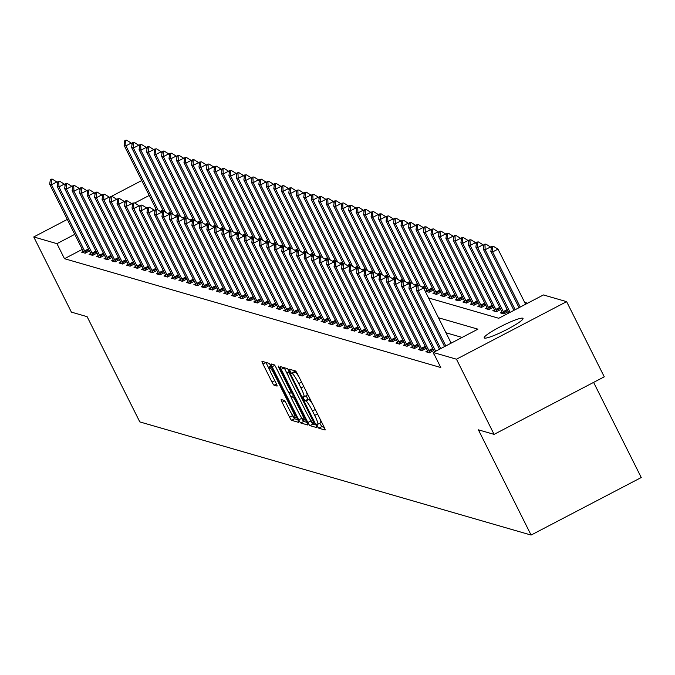 <?xml version="1.0" encoding="UTF-8"?>
<svg xmlns="http://www.w3.org/2000/svg" width="675" height="675" viewBox="0 0 675 675"><rect width="100%" height="100%" fill="white"/><g stroke="black" fill="none" stroke-linecap="round" stroke-linejoin="round"><path stroke-width="1.01" d="M317.368 426.018L318.811 428.203L325.055 430.009A3.324 0.447 -117.6 0 0 325.122 430.009A3.324 0.447 -117.6 0 0 324.169 427.224L297.565 374.102A3.324 0.447 -117.6 0 0 295.498 370.98L289.212 369.174L291.322 373.309L292.132 373.537A10.648 1.426 -117.6 0 1 298.738 383.527L300.957 387.956A10.648 1.426 -117.6 0 1 304.003 396.849A10.648 1.426 -117.6 0 1 303.809 396.858L302.957 396.622L303.623 398.571L305.066 400.756L305.876 400.984A10.648 1.426 -117.6 0 1 312.483 410.974L314.702 415.403A10.648 1.426 -117.6 0 1 317.748 424.297A10.648 1.426 -117.6 0 1 317.554 424.305L316.702 424.069L317.368 426.018M319.798 423.225L321.789 426.642L324.228 427.351M293.262 370.33L295.11 371.984L292.132 373.537M306.053 395.778L308.045 399.195L308.855 399.431L305.876 400.984M522.661 318.178A21.693 2.734 153.4 0 1 523.007 318.414A21.693 2.734 153.4 0 1 506.14 329.915A21.693 2.734 153.4 0 1 484.549 338.091A21.693 2.734 153.4 0 1 484.211 337.846A21.693 2.734 153.4 0 1 501.078 326.354A21.693 2.734 153.4 0 1 522.661 318.178M281.222 399.541A3.324 0.447 -117.6 0 0 281.163 399.541A3.324 0.447 -117.6 0 0 282.116 402.317L289.575 417.226A3.324 0.447 -117.6 0 0 291.642 420.348L298.578 422.348A3.324 0.447 -117.6 0 0 298.645 422.348A3.324 0.447 -117.6 0 0 297.692 419.572L271.088 366.441A3.324 0.447 -117.6 0 0 269.021 363.319L262.086 361.319A3.324 0.447 -117.6 0 0 262.027 361.319A3.324 0.447 -117.6 0 0 262.972 364.095L271.991 382.101A3.324 0.447 -117.6 0 0 274.058 385.223L277.028 386.083A3.324 0.447 -117.6 0 0 277.087 386.075A3.324 0.447 -117.6 0 0 276.134 383.299L271.662 374.372A8.902 1.19 -117.6 0 1 269.114 366.938A8.902 1.19 -117.6 0 1 274.809 375.283L292.326 410.257A8.902 1.19 -117.6 0 1 294.874 417.69A8.902 1.19 -117.6 0 1 289.178 409.345L286.259 403.515A3.324 0.447 -117.6 0 0 284.192 400.393L281.222 399.541M428.541 297.962L498.757 318.271L543.426 294.941L566.62 301.649L604.268 376.819L494.1 434.371L478.389 429.832L531.09 535.064L139.809 421.909L87.109 316.668L71.39 312.12L33.75 236.95L67.297 219.417M494.1 434.371L456.46 359.201L433.257 352.493L477.917 329.164L438.446 317.748M82.299 249.379L64.479 258.694L440.783 367.529L433.257 352.493M64.479 258.694L56.953 243.658L33.75 236.95M307.859 422.508A3.324 0.447 -117.6 0 0 309.926 425.63L316.853 427.638A3.324 0.447 -117.6 0 0 316.921 427.638A3.324 0.447 -117.6 0 0 315.968 424.853L289.364 371.731A3.324 0.447 -117.6 0 0 287.297 368.609L280.361 366.601A3.324 0.447 -117.6 0 0 280.302 366.601A3.324 0.447 -117.6 0 0 281.256 369.385L307.859 422.508L310.837 420.955A3.324 0.447 -117.6 0 0 312.896 424.077L316.027 424.98M307.716 424.997L300.78 422.989A3.324 0.447 -117.6 0 1 298.721 419.867L272.118 366.744A3.324 0.447 -117.6 0 1 271.164 363.96A3.324 0.447 -117.6 0 1 271.223 363.96L274.193 364.821A3.324 0.447 -117.6 0 1 276.261 367.942L287.044 389.483A3.324 0.447 -117.6 0 0 289.111 392.605L291.085 393.179A3.324 0.447 -117.6 0 0 291.144 393.171A3.324 0.447 -117.6 0 0 290.191 390.395L278.961 367.959L278.294 366.019L279.779 368.204L306.83 422.212A3.324 0.447 -117.6 0 1 307.783 424.988A3.324 0.447 -117.6 0 1 307.716 424.997L307.817 424.938M462.08 337.433L445.981 332.775M433.839 353.658L433.375 353.902L434.067 354.105M433.772 350.536L429.486 352.78L425.891 351.743L427.52 350.89M426.288 348.376L422.002 350.612L418.407 349.574L420.036 348.722M418.804 346.207L414.517 348.452L410.923 347.414L412.552 346.562M411.32 344.048L407.033 346.283L403.439 345.246L405.067 344.393M403.836 341.879L399.549 344.123L395.955 343.077L397.583 342.233M396.352 339.711L392.065 341.955L388.471 340.917L390.099 340.065M388.868 337.551L384.581 339.795L380.987 338.749L382.615 337.897A3.392 0.456 -117.6 0 0 382.177 336.96L349.043 270.81L350.84 271.333L383.965 337.483A3.392 0.456 -117.6 0 0 384.455 338.403L385.079 339.533M381.383 335.382L377.097 337.627L373.503 336.589L375.131 335.737M373.899 333.222L369.613 335.458L366.019 334.42L367.647 333.568M366.415 331.054L362.129 333.298L358.535 332.26L360.163 331.408M358.931 328.894L354.645 331.13L351.051 330.092L352.679 329.24M351.447 326.725L347.152 328.97L343.567 327.932L345.195 327.08M343.963 324.565L339.668 326.801L336.082 325.763L337.711 324.911M336.479 322.397L332.184 324.641L328.598 323.603L330.227 322.751M328.995 320.237L324.7 322.473L321.114 321.435L322.743 320.583M321.511 318.068L317.216 320.313L313.63 319.267L315.259 318.423M314.027 315.908L309.732 318.144L306.146 317.107L307.775 316.254A3.392 0.456 -117.6 0 0 307.327 315.318L274.202 249.168L275.999 249.683L309.125 315.841A3.392 0.456 -117.6 0 0 309.614 316.761L310.238 317.883M306.543 313.74L302.248 315.984L298.662 314.938L300.291 314.086M299.059 311.572L294.764 313.816L291.178 312.778L292.807 311.926M291.575 309.412L287.28 311.648L283.694 310.61L285.323 309.757A3.392 0.456 -117.6 0 0 284.875 308.821L251.75 242.671L253.547 243.194L286.673 309.344A3.392 0.456 -117.6 0 0 287.162 310.264L287.786 311.394M284.091 307.243L279.796 309.488L276.21 308.45L277.838 307.598M276.607 305.083L272.312 307.319L268.726 306.281L270.354 305.429M269.123 302.915L264.828 305.159L261.233 304.121L262.87 303.269M261.638 300.755L257.344 302.991L253.749 301.953L255.386 301.101M254.154 298.586L249.86 300.831L246.265 299.793L247.902 298.941M246.67 296.426L242.376 298.662L238.781 297.624L240.418 296.772M239.186 294.258L234.892 296.502L231.297 295.464L232.934 294.612A3.392 0.456 -117.6 0 0 232.487 293.676L199.361 227.526L201.158 228.04L234.284 294.19A3.392 0.456 -117.6 0 0 234.765 295.11L235.389 296.241M231.694 292.098L227.407 294.334L223.813 293.296L225.45 292.444M224.21 289.929L219.923 292.174L216.329 291.127L217.966 290.284M216.726 287.769L212.439 290.005L208.845 288.968L210.482 288.115A3.392 0.456 -117.6 0 0 210.035 287.179L176.909 221.029L178.706 221.543L211.832 287.702A3.392 0.456 -117.6 0 0 212.313 288.622L212.937 289.744M209.242 285.601L204.955 287.845L201.361 286.799L202.998 285.947M201.757 283.433L197.471 285.677L193.877 284.639L195.514 283.787M194.273 281.273L189.987 283.508L186.393 282.471L188.03 281.618A3.392 0.456 -117.6 0 0 187.582 280.682L154.457 214.532L156.254 215.055L189.38 281.205A3.392 0.456 -117.6 0 0 189.861 282.125L190.485 283.247M186.789 279.104L182.503 281.348L178.909 280.311L180.546 279.458M179.305 276.944L175.019 279.18L171.425 278.142L173.053 277.29M171.821 274.776L167.535 277.02L163.941 275.982L165.569 275.13M164.337 272.616L160.051 274.852L156.457 273.814L158.085 272.962M156.853 270.447L152.567 272.692L148.972 271.654L150.601 270.802M149.369 268.287L145.083 270.523L141.488 269.485L143.117 268.633M141.885 266.119L137.599 268.363L134.004 267.325L135.633 266.473A3.392 0.456 -117.6 0 0 135.194 265.537L102.068 199.378L103.866 199.901L136.991 266.051A3.392 0.456 -117.6 0 0 137.472 266.971L138.097 268.102M134.401 263.959L130.115 266.195L126.52 265.157L128.149 264.305M126.917 261.79L122.631 264.035L119.036 262.988L120.665 262.136M119.433 259.622L115.147 261.866L111.552 260.828L113.181 259.976A3.392 0.456 -117.6 0 0 112.742 259.04L79.616 192.89L81.413 193.404L114.539 259.563A3.392 0.456 -117.6 0 0 115.02 260.483L115.644 261.605M111.949 257.462L107.662 259.698L104.068 258.66L105.697 257.808M104.465 255.293L100.178 257.538L96.584 256.5L98.213 255.648M96.981 253.133L92.694 255.369L89.1 254.332L90.728 253.479M89.497 250.965L85.21 253.209L81.616 252.172L83.244 251.319M527.58 303.218L524.661 302.366M508.208 311.648L503.921 313.892L500.327 312.854L501.955 312.002M500.723 309.488L496.437 311.723L492.843 310.686L494.471 309.833M493.239 307.319L488.953 309.563L485.359 308.526L486.987 307.673M485.755 305.159L481.469 307.395L477.875 306.357L479.503 305.505M478.271 302.991L473.985 305.235L470.391 304.197L472.019 303.345M470.787 300.831L466.501 303.067L462.907 302.029L464.535 301.177M463.303 298.662L459.017 300.907L455.423 299.869L457.051 299.017M455.819 296.502L451.533 298.738L447.938 297.7L449.567 296.848L450.242 298.367M448.335 294.334L444.04 296.578L440.454 295.54L442.083 294.688M440.851 292.174L436.556 294.41L432.97 293.372L434.599 292.52M433.367 290.005L429.072 292.25L425.486 291.203L427.115 290.36M425.883 287.845L423.976 288.841M416.973 286.419L416.492 286.673M409.489 284.259L409.008 284.512M402.005 282.091L401.524 282.344M394.521 279.931L394.04 280.176M387.037 277.762L386.556 278.016M379.552 275.594L379.072 275.847M372.068 273.434L371.587 273.687M364.584 271.266L364.103 271.519M357.1 269.106L356.611 269.359M349.616 266.937L349.127 267.19M342.132 264.777L341.643 265.03M334.648 262.609L334.159 262.862M327.164 260.449L326.675 260.702M319.68 258.28L319.191 258.533M312.196 256.12L311.707 256.373M304.712 253.952L304.223 254.205M297.228 251.792L296.738 252.037M289.744 249.623L289.254 249.877M282.26 247.455L281.77 247.708M274.776 245.295L274.286 245.548M267.292 243.127L266.802 243.38M259.808 240.967L259.318 241.22M252.323 238.798L251.834 239.051M244.831 236.638L244.35 236.891M237.347 234.47L236.866 234.723M229.863 232.31L229.382 232.563M222.379 230.141L221.898 230.394M214.895 227.981L214.414 228.226M207.411 225.813L206.93 226.066M199.927 223.644L199.446 223.898M192.443 221.484L191.962 221.738M184.958 219.316L184.477 219.569M177.474 217.156L176.993 217.409M169.99 214.988L169.509 215.241M162.506 212.828L162.025 213.081M531.09 535.064L641.25 477.52L593.612 382.387M566.62 301.649L456.46 359.201M109.392 197.429L110.219 196.999M111.62 196.265L141.733 180.537M149.209 195.463L134.738 203.023M132.57 204.154L132.081 204.407M74.773 234.343L56.953 243.658M320.524 422.744A10.648 1.426 -117.6 0 0 320.726 422.744A10.648 1.426 -117.6 0 0 319.781 418.475M312.863 404.654A10.648 1.426 -117.6 0 0 308.855 399.431M306.779 395.297A10.648 1.426 -117.6 0 0 306.982 395.288A10.648 1.426 -117.6 0 0 306.037 391.027M299.118 377.198A10.648 1.426 -117.6 0 0 295.11 371.984M284.167 367.706A3.324 0.447 -117.6 0 0 284.234 367.824L288.613 376.582M309.285 417.85L310.837 420.955M314.145 423.318L290.166 374.735L288.723 372.549L287.871 372.305A10.648 1.426 -117.6 0 0 287.668 372.313A10.648 1.426 -117.6 0 0 290.714 381.206L306.678 413.083A10.648 1.426 -117.6 0 0 313.293 423.073L314.145 423.318M306.889 422.339L303.758 421.436L300.78 422.989M300.628 416.18L301.691 418.314A3.324 0.447 -117.6 0 0 303.758 421.436M291.111 397.178L288.503 391.973M298.24 411.843A8.902 1.19 -117.6 0 0 303.936 420.188A8.902 1.19 -117.6 0 0 301.387 412.754L295.22 400.427A3.324 0.447 -117.6 0 0 293.152 397.305L291.178 396.74A3.324 0.447 -117.6 0 0 291.119 396.74A3.324 0.447 -117.6 0 0 292.073 399.516L298.24 411.843M265.891 362.416A3.324 0.447 -117.6 0 0 265.95 362.543L269.781 370.178M291.566 413.682L292.553 415.665A3.324 0.447 -117.6 0 0 294.621 418.787L297.751 419.698M525.597 304.248L497.998 249.126L492.64 251.927L490.843 251.404L519.024 307.69M493.358 246.257L491.569 246.459L493.358 246.257L497.998 249.126M520.239 307.049L492.64 251.927L492.463 246.721M490.843 251.404L491.569 246.459M418.027 285.609L418.922 285.145L417.133 285.348L418.027 285.609L418.205 290.815L423.562 288.014L451.162 343.136M444.589 346.57L416.407 290.292L418.205 290.815L445.804 345.938M417.133 285.348L416.407 290.292M423.562 288.014L418.922 285.145M491.273 248.476L490.514 246.966L485.148 249.758L483.359 249.244L513.953 310.34M485.873 244.088L484.076 244.299L485.873 244.088L490.514 246.966M515.168 309.698L485.148 249.758L484.979 244.561M483.359 249.244L484.076 244.299M483.781 246.316L483.03 244.797L477.664 247.598L475.875 247.075L508.874 312.989M478.389 241.928L476.592 242.131L478.389 241.928L483.03 244.797M510.097 312.348L477.664 247.598L477.495 242.392M475.875 247.075L476.592 242.131M476.297 244.148L475.546 242.637L470.18 245.43L468.391 244.915L501.517 311.065A3.392 0.456 62.4 0 1 501.938 311.968L502.63 313.521M470.905 239.76L469.108 239.971L470.905 239.76L475.546 242.637M504.419 313.63L503.795 312.5A3.392 0.456 62.4 0 1 503.305 311.588L470.18 245.43L470.011 240.224M468.391 244.915L469.108 239.971M410.543 283.441L411.438 282.977L409.649 283.188L410.543 283.441L410.721 288.647L416.078 285.846L416.838 287.364M439.518 349.22L408.923 288.132L410.721 288.647L440.733 348.587M409.649 283.188L408.923 288.132M416.078 285.846L411.438 282.977M403.059 281.281L403.954 280.808L402.165 281.019L403.059 281.281L403.237 286.487L408.594 283.686L409.354 285.196M434.438 351.877L401.439 285.964L403.237 286.487L435.662 351.236M402.165 281.019L401.439 285.964M408.594 283.686L403.954 280.808M401.87 283.036L401.11 281.517L395.752 284.318L428.878 350.468A3.392 0.456 -117.6 0 0 429.359 351.388L429.983 352.519M394.681 278.851L396.47 278.648L394.681 278.851L393.955 283.804L427.081 349.954A3.392 0.456 -117.6 0 1 427.503 350.857L428.195 352.409M395.575 279.113L395.752 284.318L393.955 283.804M401.11 281.517L396.47 278.648M468.813 241.979L468.062 240.469L462.696 243.27L460.907 242.747L494.032 308.897A3.392 0.456 62.4 0 1 494.454 309.8L495.146 311.352M463.421 237.6L461.624 237.802L463.421 237.6L468.062 240.469M496.935 311.47L496.311 310.34A3.392 0.456 62.4 0 1 495.821 309.42L462.696 243.27L462.527 238.064M460.907 242.747L461.624 237.802M394.386 280.868L393.626 279.357L388.26 282.158L421.394 348.308A3.392 0.456 -117.6 0 0 421.875 349.228L422.499 350.35M387.188 276.691L388.986 276.48L387.188 276.691L386.471 281.635L419.597 347.785A3.392 0.456 -117.6 0 1 420.019 348.688L420.711 350.241M388.091 276.952L388.26 282.158L386.471 281.635M393.626 279.357L388.986 276.48M461.329 239.819L460.578 238.3L455.212 241.102L453.423 240.587L486.548 306.737A3.392 0.456 62.4 0 1 486.97 307.64L487.662 309.192M455.937 235.432L454.14 235.642L455.937 235.432L460.578 238.3M489.451 309.302L488.827 308.171A3.392 0.456 62.4 0 1 488.337 307.252L455.212 241.102L455.043 235.896M453.423 240.587L454.14 235.642M386.893 278.707L386.142 277.189L380.776 279.99L413.91 346.14A3.392 0.456 -117.6 0 0 414.391 347.06L415.015 348.19M379.704 274.523L381.502 274.32L379.704 274.523L378.987 279.467L412.113 345.625A3.392 0.456 -117.6 0 1 412.535 346.528L413.227 348.081M380.607 274.784L380.776 279.99L378.987 279.467M386.142 277.189L381.502 274.32M453.845 237.651L453.094 236.14L447.727 238.942L445.93 238.418L479.064 304.568A3.392 0.456 62.4 0 1 479.486 305.471L480.178 307.024M448.453 233.272L446.656 233.474L448.453 233.272L453.094 236.14M481.967 307.133L481.343 306.011A3.392 0.456 62.4 0 1 480.853 305.092L447.727 238.942L447.559 233.736M445.93 238.418L446.656 233.474M379.409 276.539L378.658 275.029L373.292 277.83L406.418 343.98A3.392 0.456 -117.6 0 0 406.907 344.9L407.531 346.022M372.22 272.363L374.017 272.152L372.22 272.363L371.503 277.307L404.629 343.457A3.392 0.456 -117.6 0 1 405.051 344.36L405.743 345.912M373.123 272.624L373.292 277.83L371.503 277.307M378.658 275.029L374.017 272.152M446.361 235.491L445.61 233.972L440.243 236.773L438.446 236.258L471.58 302.408A3.392 0.456 62.4 0 1 472.002 303.311L472.694 304.864M440.969 231.103L439.172 231.314L440.969 231.103L445.61 233.972M474.483 304.973L473.858 303.843A3.392 0.456 62.4 0 1 473.369 302.923L440.243 236.773L440.075 231.567M438.446 236.258L439.172 231.314M371.925 274.379L371.174 272.86L365.808 275.662L398.933 341.812A3.392 0.456 -117.6 0 0 399.423 342.731L400.047 343.862M364.736 270.194L366.533 269.992L364.736 270.194L364.019 275.138L397.145 341.297A3.392 0.456 -117.6 0 1 397.567 342.2L398.258 343.752M365.639 270.456L365.808 275.662L364.019 275.138M371.174 272.86L366.533 269.992M438.877 233.322L438.126 231.812L432.759 234.613L430.962 234.09L464.096 300.24A3.392 0.456 62.4 0 1 464.518 301.143L465.21 302.695M433.485 228.935L431.688 229.146L433.485 228.935L438.126 231.812M466.999 302.805L466.374 301.683A3.392 0.456 62.4 0 1 465.885 300.763L432.759 234.613L432.591 229.407M430.962 234.09L431.688 229.146M364.441 272.211L363.69 270.7L358.324 273.493L391.449 339.652A3.392 0.456 -117.6 0 0 391.939 340.571L392.563 341.693M357.252 268.034L359.049 267.823L357.252 268.034L356.535 272.978L389.661 339.128A3.392 0.456 -117.6 0 1 390.082 340.031L390.774 341.584M358.155 268.296L358.324 273.493L356.535 272.978M363.69 270.7L359.049 267.823M431.392 231.162L430.642 229.643L425.275 232.445L423.478 231.93L456.604 298.08A3.392 0.456 62.4 0 1 457.034 298.983L457.726 300.535M426.001 226.775L424.204 226.977L426.001 226.775L430.642 229.643M459.515 300.645L458.89 299.514A3.392 0.456 62.4 0 1 458.401 298.595L425.275 232.445L425.107 227.239M423.478 231.93L424.204 226.977M350.671 266.127L351.565 265.663L349.768 265.866L350.671 266.127L350.84 271.333L356.206 268.532L356.957 270.042M383.29 339.415L382.598 337.863M349.768 265.866L349.043 270.81M356.206 268.532L351.565 265.663M423.908 228.994L423.149 227.483L417.791 230.285L415.994 229.762L449.12 295.912A3.392 0.456 62.4 0 1 449.55 296.814M418.517 224.606L416.72 224.817L418.517 224.606L423.149 227.483M452.031 298.477L451.406 297.354A3.392 0.456 62.4 0 1 450.917 296.435L417.791 230.285L417.623 225.079M415.994 229.762L416.72 224.817M349.473 267.882L348.722 266.372L343.356 269.165L376.481 335.315A3.392 0.456 -117.6 0 0 376.971 336.234L377.595 337.365M342.284 263.706L344.081 263.495L342.284 263.706L341.558 268.65L374.692 334.8A3.392 0.456 -117.6 0 1 375.114 335.703L375.806 337.255M343.187 263.959L343.356 269.165L341.558 268.65M348.722 266.372L344.081 263.495M416.424 226.834L415.665 225.315L410.307 228.116L408.51 227.602L441.636 293.752A3.392 0.456 62.4 0 1 442.066 294.654L442.758 296.207M411.033 222.446L409.236 222.649L411.033 222.446L415.665 225.315M444.547 296.317L443.922 295.186A3.392 0.456 62.4 0 1 443.433 294.266L410.307 228.116L410.138 222.91M408.51 227.602L409.236 222.649M341.989 265.714L341.238 264.203L335.872 267.005L368.997 333.155A3.392 0.456 -117.6 0 0 369.487 334.074L370.111 335.197M334.8 261.537L336.597 261.335L334.8 261.537L334.074 266.482L367.208 332.632A3.392 0.456 -117.6 0 1 367.63 333.534L368.322 335.087M335.703 261.799L335.872 267.005L334.074 266.482M341.238 264.203L336.597 261.335M408.94 224.665L408.181 223.155L402.823 225.956L401.026 225.433L434.152 291.583A3.392 0.456 62.4 0 1 434.582 292.486L435.274 294.038M403.549 220.278L401.752 220.489L403.549 220.278L408.181 223.155M437.062 294.148L436.438 293.026A3.392 0.456 62.4 0 1 435.949 292.106L402.823 225.956L402.654 220.75M401.026 225.433L401.752 220.489M334.505 263.554L333.754 262.035L328.387 264.836L361.513 330.986A3.392 0.456 -117.6 0 0 362.002 331.906L362.627 333.037M327.316 259.377L329.113 259.166L327.316 259.377L326.59 264.322L359.716 330.472A3.392 0.456 -117.6 0 1 360.146 331.374L360.838 332.927M328.219 259.63L328.387 264.836L326.59 264.322M333.754 262.035L329.113 259.166M401.456 222.505L400.697 220.987L395.339 223.788L393.542 223.265L426.668 289.423A3.392 0.456 62.4 0 1 427.098 290.326L427.79 291.878M396.065 218.118L394.267 218.32L396.065 218.118L400.697 220.987M429.578 291.988L428.954 290.858A3.392 0.456 62.4 0 1 428.465 289.938L395.339 223.788L395.17 218.582M393.542 223.265L394.267 218.32M327.021 261.385L326.261 259.875L320.903 262.676L354.029 328.826A3.392 0.456 -117.6 0 0 354.518 329.746L355.143 330.868M319.832 257.209L321.629 256.998L319.832 257.209L319.106 262.153L352.232 328.303A3.392 0.456 -117.6 0 1 352.662 329.206L353.354 330.758M320.735 257.47L320.903 262.676L319.106 262.153M326.261 259.875L321.629 256.998M393.972 220.337L393.213 218.827L387.855 221.619L386.058 221.105L418.002 284.892M388.581 215.949L386.783 216.16L388.581 215.949L393.213 218.827M420.002 285.812L387.855 221.619L387.686 216.422M386.058 221.105L386.783 216.16M319.537 259.225L318.777 257.707L313.419 260.508L346.545 326.658A3.392 0.456 -117.6 0 0 347.034 327.577L347.659 328.708M312.348 255.04L314.145 254.838L312.348 255.04L311.622 259.993L344.748 326.143A3.392 0.456 -117.6 0 1 345.178 327.046L345.87 328.598M313.251 255.302L313.419 260.508L311.622 259.993M318.777 257.707L314.145 254.838M386.488 218.177L385.729 216.658L380.371 219.459L378.574 218.936L410.518 282.724M381.097 213.789L379.299 213.992L381.097 213.789L385.729 216.658M412.518 283.643L380.371 219.459L380.202 214.253M378.574 218.936L379.299 213.992M312.052 257.057L311.293 255.547L305.935 258.348L339.061 324.498A3.392 0.456 -117.6 0 0 339.55 325.418L340.175 326.54M304.864 252.88L306.661 252.669L304.864 252.88L304.138 257.825L337.264 323.975A3.392 0.456 -117.6 0 1 337.694 324.877L338.386 326.43M305.767 253.142L305.935 258.348L304.138 257.825M311.293 255.547L306.661 252.669M379.004 216.008L378.245 214.498L372.887 217.291L371.09 216.776L403.034 280.564M373.604 211.621L371.815 211.832L373.604 211.621L378.245 214.498M405.034 281.483L372.887 217.291L372.718 212.085M371.09 216.776L371.815 211.832M304.568 254.897L303.809 253.378L298.451 256.179L331.577 322.329A3.392 0.456 -117.6 0 0 332.066 323.249L332.691 324.38M297.38 250.712L299.177 250.509L297.38 250.712L296.654 255.665L329.78 321.815A3.392 0.456 -117.6 0 1 330.21 322.718L330.902 324.27M298.282 250.973L298.451 256.179L296.654 255.665M303.809 253.378L299.177 250.509M371.52 213.84L370.761 212.33L365.403 215.131L363.606 214.608L395.55 278.395M366.12 209.461L364.331 209.663L366.12 209.461L370.761 212.33M397.55 279.315L365.403 215.131L365.234 209.925M363.606 214.608L364.331 209.663M297.084 252.728L296.325 251.218L290.967 254.019L324.093 320.169A3.392 0.456 -117.6 0 0 324.582 321.089L325.207 322.211M289.896 248.552L291.693 248.341L289.896 248.552L289.17 253.496L322.296 319.646A3.392 0.456 -117.6 0 1 322.726 320.549L323.418 322.102M290.798 248.813L290.967 254.019L289.17 253.496M296.325 251.218L291.693 248.341M364.036 211.68L363.277 210.161L357.919 212.963L356.122 212.448L388.066 276.235M358.636 207.293L356.847 207.503L358.636 207.293L363.277 210.161M390.066 277.147L357.919 212.963L357.75 207.757M356.122 212.448L356.847 207.503M289.6 250.568L288.841 249.05L283.483 251.851L316.609 318.001A3.392 0.456 -117.6 0 0 317.098 318.921L317.723 320.051M282.412 246.383L284.209 246.181L282.412 246.383L281.686 251.328L314.812 317.486A3.392 0.456 -117.6 0 1 315.242 318.389L315.934 319.942M283.314 246.645L283.483 251.851L281.686 251.328M288.841 249.05L284.209 246.181M356.552 209.512L355.793 208.001L350.435 210.803L348.637 210.279L380.582 274.067M351.152 205.132L349.363 205.335L351.152 205.132L355.793 208.001M382.573 274.987L350.435 210.803L350.266 205.597M348.637 210.279L349.363 205.335M275.83 244.485L276.716 244.012L274.927 244.223L275.83 244.485L275.999 249.683L281.357 246.89L282.116 248.4M308.45 317.773L307.758 316.221M274.927 244.223L274.202 249.168M281.357 246.89L276.716 244.012M349.068 207.352L348.308 205.833L342.951 208.634L341.153 208.119L373.098 271.907M343.668 202.964L341.879 203.167L343.668 202.964L348.308 205.833M375.089 272.818L342.951 208.634L342.782 203.428M341.153 208.119L341.879 203.167M274.632 246.24L273.873 244.721L268.515 247.523L301.641 313.673A3.392 0.456 -117.6 0 0 302.13 314.592L302.754 315.723M267.443 242.055L269.232 241.852L267.443 242.055L266.718 246.999L299.843 313.149A3.392 0.456 -117.6 0 1 300.274 314.061L300.966 315.613M268.346 242.317L268.515 247.523L266.718 246.999M273.873 244.721L269.232 241.852M341.584 205.183L340.824 203.673L335.467 206.474L333.669 205.951L365.614 269.738M336.184 200.796L334.395 201.007L336.184 200.796L340.824 203.673M367.605 270.658L335.467 206.474L335.298 201.268M333.669 205.951L334.395 201.007M267.148 244.072L266.389 242.561L261.031 245.354L294.157 311.512A3.392 0.456 -117.6 0 0 294.646 312.424L295.27 313.554M259.959 239.895L261.748 239.684L259.959 239.895L259.234 244.839L292.359 310.989A3.392 0.456 -117.6 0 1 292.79 311.892L293.482 313.445M260.862 240.148L261.031 245.354L259.234 244.839M266.389 242.561L261.748 239.684M334.1 203.023L333.34 201.504L327.983 204.306L326.185 203.791L358.13 267.578M328.7 198.636L326.911 198.838L328.7 198.636L333.34 201.504M360.121 268.49L327.983 204.306L327.814 199.1M326.185 203.791L326.911 198.838M253.378 237.988L254.264 237.524L252.475 237.727L253.378 237.988L253.547 243.194L258.905 240.393L259.664 241.903M285.998 311.276L285.306 309.724M252.475 237.727L251.75 242.671M258.905 240.393L254.264 237.524M326.616 200.855L325.856 199.344L320.498 202.146L318.701 201.623L350.646 265.41M321.216 196.467L319.427 196.678L321.216 196.467L325.856 199.344M352.637 266.33L320.498 202.146L320.321 196.94M318.701 201.623L319.427 196.678M252.18 239.743L251.421 238.224L246.063 241.026L279.188 307.176A3.392 0.456 -117.6 0 0 279.678 308.095L280.302 309.226M244.991 235.567L246.78 235.356L244.991 235.567L244.266 240.511L277.391 306.661A3.392 0.456 -117.6 0 1 277.822 307.564L278.513 309.116M245.894 235.82L246.063 241.026L244.266 240.511M251.421 238.224L246.78 235.356M319.132 198.695L318.372 197.176L313.014 199.977L311.217 199.454L343.162 263.25M313.732 194.307L311.943 194.51L313.732 194.307L318.372 197.176M345.153 264.161L313.014 199.977L312.837 194.771M311.217 199.454L311.943 194.51M244.696 237.575L243.937 236.064L238.579 238.866L271.704 305.016A3.392 0.456 -117.6 0 0 272.194 305.935L272.818 307.058M237.507 233.398L239.296 233.196L237.507 233.398L236.782 238.343L269.907 304.493A3.392 0.456 -117.6 0 1 270.337 305.395L271.029 306.948M238.41 233.66L238.579 238.866L236.782 238.343M243.937 236.064L239.296 233.196M311.648 196.526L310.888 195.016L305.53 197.817L303.733 197.294L335.677 261.082M306.248 192.139L304.459 192.35L306.248 192.139L310.888 195.016M337.669 262.001L305.53 197.817L305.353 192.611M303.733 197.294L304.459 192.35M237.212 235.415L236.453 233.896L231.095 236.697L264.22 302.847A3.392 0.456 -117.6 0 0 264.71 303.767L265.334 304.898M230.023 231.238L231.812 231.027L230.023 231.238L229.297 236.183L262.423 302.332A3.392 0.456 -117.6 0 1 262.853 303.235L263.545 304.788M230.926 231.491L231.095 236.697L229.297 236.183M236.453 233.896L231.812 231.027M304.163 194.366L303.404 192.847L298.046 195.649L296.249 195.126L328.193 258.913M298.763 189.979L296.975 190.181L298.763 189.979L303.404 192.847M330.185 259.833L298.046 195.649L297.869 190.443M296.249 195.126L296.975 190.181M229.728 233.246L228.968 231.736L223.611 234.537L256.736 300.687A3.392 0.456 -117.6 0 0 257.226 301.607L257.842 302.729M222.539 229.07L224.328 228.859L222.539 229.07L221.813 234.014L254.939 300.164A3.392 0.456 -117.6 0 1 255.369 301.067L256.061 302.619M223.433 229.331L223.611 234.537L221.813 234.014M228.968 231.736L224.328 228.859M296.679 192.198L295.92 190.688L290.562 193.48L288.765 192.966L320.709 256.753M291.279 187.81L289.491 188.021L291.279 187.81L295.92 190.688M322.701 257.673L290.562 193.48L290.385 188.274M288.765 192.966L289.491 188.021M222.244 231.086L221.484 229.567L216.127 232.369L249.252 298.519A3.392 0.456 -117.6 0 0 249.733 299.438L250.358 300.569M215.055 226.901L216.844 226.699L215.055 226.901L214.329 231.854L247.455 298.004A3.392 0.456 -117.6 0 1 247.885 298.907L248.577 300.459M215.949 227.163L216.127 232.369L214.329 231.854M221.484 229.567L216.844 226.699M289.195 190.029L288.436 188.519L283.078 191.32L281.281 190.797L313.225 254.585M283.795 185.65L282.007 185.853L283.795 185.65L288.436 188.519M315.217 255.504L283.078 191.32L282.901 186.114M281.281 190.797L282.007 185.853M214.76 228.918L214 227.407L208.643 230.209L241.768 296.359A3.392 0.456 -117.6 0 0 242.249 297.278L242.873 298.401M207.571 224.741L209.36 224.53L207.571 224.741L206.845 229.686L239.971 295.836A3.392 0.456 -117.6 0 1 240.401 296.738L241.093 298.291M208.465 225.003L208.643 230.209L206.845 229.686M214 227.407L209.36 224.53M281.711 187.869L280.952 186.359L275.594 189.152L273.797 188.637L305.741 252.425M276.311 183.482L274.523 183.693L276.311 183.482L280.952 186.359M307.733 253.336L275.594 189.152L275.417 183.946M273.797 188.637L274.523 183.693M200.981 222.834L201.876 222.37L200.087 222.573L200.981 222.834L201.158 228.04L206.516 225.239L207.276 226.758M233.609 296.131L232.917 294.578M200.087 222.573L199.361 227.526M206.516 225.239L201.876 222.37M274.227 185.701L273.468 184.191L268.11 186.992L266.313 186.469L298.257 250.256M268.827 181.322L267.038 181.524L268.827 181.322L273.468 184.191M300.248 251.176L268.11 186.992L267.933 181.786M266.313 186.469L267.038 181.524M199.792 224.589L199.032 223.079L193.674 225.88L226.8 292.03A3.392 0.456 -117.6 0 0 227.281 292.95L227.905 294.072M192.603 220.413L194.392 220.202L192.603 220.413L191.877 225.357L225.003 291.507A3.392 0.456 -117.6 0 1 225.433 292.41L226.125 293.962M193.497 220.674L193.674 225.88L191.877 225.357M199.032 223.079L194.392 220.202M266.743 183.541L265.984 182.022L260.626 184.823L258.829 184.309L290.773 248.096M261.343 179.153L259.554 179.364L261.343 179.153L265.984 182.022M292.764 249.007L260.626 184.823L260.449 179.618M258.829 184.309L259.554 179.364M192.307 222.429L191.548 220.911L186.19 223.712L219.316 289.862A3.392 0.456 -117.6 0 0 219.797 290.782L220.421 291.912M185.119 218.244L186.907 218.042L185.119 218.244L184.393 223.189L217.519 289.347A3.392 0.456 -117.6 0 1 217.949 290.25L218.641 291.802M186.013 218.506L186.19 223.712L184.393 223.189M191.548 220.911L186.907 218.042M259.259 181.373L258.5 179.862L253.142 182.663L251.345 182.14L283.289 245.928M253.859 176.985L252.07 177.196L253.859 176.985L258.5 179.862M285.28 246.847L253.142 182.663L252.965 177.457M251.345 182.14L252.07 177.196M178.529 216.346L179.423 215.873L177.635 216.084L178.529 216.346L178.706 221.543L184.064 218.751L184.823 220.261M211.157 289.634L210.465 288.082M177.635 216.084L176.909 221.029M184.064 218.751L179.423 215.873M251.775 179.213L251.016 177.694L245.658 180.495L243.861 179.98L275.805 243.768M246.375 174.825L244.586 175.028L246.375 174.825L251.016 177.694M277.796 244.679L245.658 180.495L245.481 175.289M243.861 179.98L244.586 175.028M177.339 218.101L176.58 216.582L171.222 219.383L204.348 285.533A3.392 0.456 -117.6 0 0 204.829 286.453L205.453 287.584M170.151 213.916L171.939 213.713L170.151 213.916L169.425 218.86L202.551 285.01A3.392 0.456 -117.6 0 1 202.981 285.913L203.673 287.466M171.045 214.178L171.222 219.383L169.425 218.86M176.58 216.582L171.939 213.713M244.291 177.044L243.532 175.534L238.174 178.335L236.377 177.812L268.321 241.599M238.891 172.657L237.102 172.868L238.891 172.657L243.532 175.534M270.312 242.519L238.174 178.335L237.997 173.129M236.377 177.812L237.102 172.868M169.855 215.932L169.096 214.422L163.738 217.215L196.864 283.365A3.392 0.456 -117.6 0 0 197.345 284.285L197.969 285.415M162.667 211.756L164.455 211.545L162.667 211.756L161.941 216.7L195.067 282.85A3.392 0.456 -117.6 0 1 195.497 283.753L196.189 285.306M163.561 212.009L163.738 217.215L161.941 216.7M169.096 214.422L164.455 211.545M236.807 174.884L236.047 173.365L230.69 176.167L228.892 175.652L260.837 239.439M231.407 170.497L229.618 170.699L231.407 170.497L236.047 173.365M262.828 240.351L230.69 176.167L230.512 170.961M228.892 175.652L229.618 170.699M156.077 209.849L156.971 209.385L155.182 209.588L156.077 209.849L156.254 215.055L161.612 212.254L162.371 213.764M188.705 283.137L188.013 281.585M155.182 209.588L154.457 214.532M161.612 212.254L156.971 209.385M229.323 172.716L228.563 171.205L223.206 174.007L221.408 173.483L253.353 237.271M223.923 168.328L222.134 168.539L223.923 168.328L228.563 171.205M255.344 238.191L223.206 174.007L223.028 168.801M221.408 173.483L222.134 168.539M154.887 211.604L154.128 210.085L148.77 212.887L181.896 279.037A3.392 0.456 -117.6 0 0 182.377 279.956L183.001 281.087M147.698 207.428L149.487 207.217L147.698 207.428L146.973 212.372L180.098 278.522A3.392 0.456 -117.6 0 1 180.529 279.425L181.221 280.977M148.593 207.681L148.77 212.887L146.973 212.372M154.128 210.085L149.487 207.217M221.839 170.556L221.079 169.037L215.722 171.838L213.924 171.315L245.869 235.102M216.439 166.168L214.65 166.371L216.439 166.168L221.079 169.037M247.86 236.022L215.722 171.838L215.544 166.632M213.924 171.315L214.65 166.371M147.403 209.436L146.644 207.925L141.286 210.727L174.412 276.877A3.392 0.456 -117.6 0 0 174.893 277.796L175.517 278.918M140.214 205.259L142.003 205.057L140.214 205.259L139.489 210.203L172.614 276.353A3.392 0.456 -117.6 0 1 173.045 277.256L173.737 278.809M141.109 205.521L141.286 210.727L139.489 210.203M146.644 207.925L142.003 205.057M214.355 168.387L213.595 166.877L208.238 169.67L206.44 169.155L238.385 232.942M208.955 164L207.166 164.211L208.955 164L213.595 166.877M240.376 233.862L208.238 169.67L208.06 164.472M206.44 169.155L207.166 164.211M139.919 207.276L139.16 205.757L133.802 208.558L166.928 274.708A3.392 0.456 -117.6 0 0 167.408 275.628L168.033 276.758M132.73 203.091L134.519 202.888L132.73 203.091L132.005 208.043L165.13 274.193A3.392 0.456 -117.6 0 1 165.561 275.096L166.252 276.649M133.625 203.352L133.802 208.558L132.005 208.043M139.16 205.757L134.519 202.888M206.871 166.227L206.111 164.708L200.753 167.51L198.956 166.987L230.901 230.774M201.471 161.84L199.682 162.042L201.471 161.84L206.111 164.708M232.892 231.694L200.753 167.51L200.576 162.304M198.956 166.987L199.682 162.042M132.435 205.107L131.676 203.597L126.318 206.398L159.443 272.548A3.392 0.456 -117.6 0 0 159.924 273.468L160.549 274.59M125.246 200.931L127.035 200.72L125.246 200.931L124.521 205.875L157.646 272.025A3.392 0.456 -117.6 0 1 158.077 272.928L158.768 274.48M126.141 201.192L126.318 206.398L124.521 205.875M131.676 203.597L127.035 200.72M199.387 164.059L198.627 162.548L193.269 165.341L191.472 164.827L223.417 228.614M193.987 159.671L192.198 159.882L193.987 159.671L198.627 162.548M225.408 229.534L193.269 165.341L193.092 160.135M191.472 164.827L192.198 159.882M124.951 202.947L124.192 201.428L118.834 204.23L151.959 270.38A3.392 0.456 -117.6 0 0 152.44 271.299L153.065 272.43M117.762 198.762L119.551 198.56L117.762 198.762L117.037 203.715L150.162 269.865A3.392 0.456 -117.6 0 1 150.593 270.768L151.284 272.32M118.657 199.024L118.834 204.23L117.037 203.715M124.192 201.428L119.551 198.56M191.903 161.89L191.143 160.38L185.785 163.181L183.988 162.658L215.932 226.446M186.502 157.511L184.714 157.714L186.502 157.511L191.143 160.38M217.924 227.365L185.785 163.181L185.608 157.975M183.988 162.658L184.714 157.714M117.467 200.779L116.707 199.268L111.35 202.07L144.475 268.22A3.392 0.456 -117.6 0 0 144.956 269.139L145.581 270.262M110.278 196.602L112.067 196.391L110.278 196.602L109.553 201.547L142.678 267.697A3.392 0.456 -117.6 0 1 143.108 268.599L143.8 270.152M111.172 196.864L111.35 202.07L109.553 201.547M116.707 199.268L112.067 196.391M184.418 159.73L183.659 158.212L178.301 161.013L176.504 160.498L208.448 224.286M179.018 155.343L177.23 155.554L179.018 155.343L183.659 158.212M210.44 225.197L178.301 161.013L178.124 155.807M176.504 160.498L177.23 155.554M103.688 194.695L104.583 194.231L102.794 194.434L103.688 194.695L103.866 199.901L109.223 197.1L109.983 198.619M136.316 267.992L135.624 266.439M102.794 194.434L102.068 199.378M109.223 197.1L104.583 194.231M176.934 157.562L176.175 156.052L170.817 158.853L169.02 158.33L200.964 222.117M171.534 153.183L169.746 153.385L171.534 153.183L176.175 156.052M202.956 223.037L170.817 158.853L170.64 153.647M169.02 158.33L169.746 153.385M102.499 196.45L101.739 194.94L96.382 197.741L129.507 263.891A3.392 0.456 -117.6 0 0 129.988 264.811L130.613 265.933M95.31 192.274L97.099 192.063L95.31 192.274L94.584 197.218L127.71 263.368A3.392 0.456 -117.6 0 1 128.14 264.271L128.832 265.823M96.204 192.535L96.382 197.741L94.584 197.218M101.739 194.94L97.099 192.063M169.45 155.402L168.691 153.883L163.333 156.684L161.536 156.17L193.48 219.957M164.05 151.014L162.262 151.225L164.05 151.014L168.691 153.883M195.472 220.868L163.333 156.684L163.156 151.478M161.536 156.17L162.262 151.225M95.015 194.29L94.255 192.772L88.897 195.573L122.023 261.723A3.392 0.456 -117.6 0 0 122.504 262.642L123.128 263.773M87.826 190.105L89.615 189.903L87.826 190.105L87.1 195.05L120.226 261.208A3.392 0.456 -117.6 0 1 120.656 262.111L121.348 263.663M88.72 190.367L88.897 195.573L87.1 195.05M94.255 192.772L89.615 189.903M161.966 153.233L161.207 151.723L155.849 154.524L154.052 154.001L185.996 217.789M156.566 148.846L154.778 149.057L156.566 148.846L161.207 151.723M187.988 218.708L155.849 154.524L155.672 149.318M154.052 154.001L154.778 149.057M81.236 188.198L82.131 187.734L80.342 187.945L81.236 188.198L81.413 193.404L86.771 190.612L87.531 192.122M113.864 261.495L113.172 259.942M80.342 187.945L79.616 192.89M86.771 190.612L82.131 187.734M154.482 151.073L153.723 149.555L148.365 152.356L146.568 151.841L178.504 215.629M149.082 146.686L147.293 146.888L149.082 146.686L153.723 149.555M180.503 216.54L148.365 152.356L148.188 147.15M146.568 151.841L147.293 146.888M80.047 189.953L79.287 188.443L73.929 191.244L107.055 257.394A3.392 0.456 -117.6 0 0 107.536 258.314L108.16 259.445M72.858 185.777L74.647 185.574L72.858 185.777L72.132 190.721L105.258 256.871A3.392 0.456 -117.6 0 1 105.688 257.774L106.38 259.327M73.752 186.038L73.929 191.244L72.132 190.721M79.287 188.443L74.647 185.574M146.998 148.905L146.239 147.395L140.881 150.196L139.084 149.673L171.02 213.46M141.598 144.518L139.809 144.728L141.598 144.518L146.239 147.395M173.019 214.38L140.881 150.196L140.704 144.99M139.084 149.673L139.809 144.728M72.562 187.793L71.803 186.283L66.445 189.076L99.571 255.226A3.392 0.456 -117.6 0 0 100.052 256.146L100.676 257.276M65.374 183.617L67.162 183.406L65.374 183.617L64.648 188.561L97.774 254.711A3.392 0.456 -117.6 0 1 98.204 255.614L98.896 257.167M66.268 183.87L66.445 189.076L64.648 188.561M71.803 186.283L67.162 183.406M139.514 146.745L138.755 145.226L133.397 148.028L131.6 147.513L163.536 211.3M134.114 142.357L132.325 142.56L134.114 142.357L138.755 145.226M165.535 212.212L133.397 148.028L133.22 142.822M131.6 147.513L132.325 142.56M65.078 185.625L64.319 184.115L58.961 186.916L92.087 253.066A3.392 0.456 -117.6 0 0 92.568 253.986L93.192 255.108M57.89 181.448L59.678 181.246L57.89 181.448L57.164 186.393L90.29 252.543A3.392 0.456 -117.6 0 1 90.72 253.446L91.403 254.998M58.784 181.71L58.961 186.916L57.164 186.393M64.319 184.115L59.678 181.246M132.03 144.577L131.271 143.066L125.913 145.868L124.116 145.344L156.052 209.132M126.63 140.189L124.841 140.4L126.63 140.189L131.271 143.066M158.051 210.052L125.913 145.868L125.736 140.662M124.116 145.344L124.841 140.4M57.594 183.465L56.835 181.946L51.477 184.748L84.603 250.898A3.392 0.456 -117.6 0 0 85.084 251.817L85.708 252.948M50.406 179.288L52.194 179.078L50.406 179.288L49.68 184.233L82.806 250.383A3.392 0.456 -117.6 0 1 83.228 251.286L83.919 252.838M51.3 179.542L51.477 184.748L49.68 184.233M56.835 181.946L52.194 179.078M321.789 426.642L318.811 428.203M294.3 371.748L291.322 373.309M308.045 399.195L305.066 400.756M317.512 413.935L314.702 415.403M315.293 409.506L312.483 410.974M303.767 386.488L300.957 387.956M301.548 382.058L298.738 383.527M284.234 367.824L281.256 369.385M312.896 424.077L309.926 425.63M314.077 421.082L313.521 421.369M290.723 374.448L290.166 374.735M289.558 372.119L288.723 372.549M289.28 371.571L287.871 372.305M301.691 418.314L298.721 419.867M274.742 365.369L272.118 366.744M292.039 392.673L291.178 393.12M290.748 390.099L290.191 390.395M279.509 367.673L278.961 367.959M301.944 412.459L301.387 412.754M295.777 400.14L295.22 400.427M294.106 396.807L293.152 397.305M293.473 395.542L291.178 396.74M292.882 409.961L292.326 410.257M275.366 374.988L274.809 375.283M276.455 383.965L274.058 385.223M274.801 380.632L271.991 382.101M265.95 362.543L262.972 364.095M294.621 418.787L291.642 420.348M292.553 415.665L289.575 417.226M284.74 400.95L282.116 402.317M507.161 309.572L503.305 311.588M507.634 310.5L503.795 312.5M429.359 351.388L433.198 349.388M428.878 350.468L432.734 348.46M499.677 307.403L495.821 309.42M500.15 308.332L496.311 310.34M421.875 349.228L425.714 347.22M421.394 348.308L425.242 346.292M492.193 305.243L488.337 307.252M492.666 306.172L488.827 308.171M414.391 347.06L418.23 345.06M413.91 346.14L417.757 344.123M484.709 303.075L480.853 305.092M485.182 304.003L481.343 306.011M406.907 344.9L410.746 342.892M406.418 343.98L410.273 341.963M477.225 300.915L473.369 302.923M477.697 301.843L473.858 303.843M399.423 342.731L403.262 340.732M398.933 341.812L402.789 339.795M469.741 298.747L465.885 300.763M470.205 299.675L466.374 301.683M391.939 340.571L395.778 338.563M391.449 339.652L395.305 337.635M462.257 296.587L458.401 298.595M462.721 297.515L458.89 299.514M384.455 338.403L388.294 336.395M383.965 337.483L387.821 335.467M454.773 294.418L450.917 296.435M455.237 295.346L451.406 297.354M376.971 336.234L380.81 334.235M376.481 335.315L380.337 333.307M447.289 292.25L443.433 294.266M447.753 293.186L443.922 295.186M369.487 334.074L373.317 332.066M368.997 333.155L372.853 331.138M439.805 290.09L435.949 292.106M440.269 291.018L436.438 293.026M362.002 331.906L365.833 329.906M361.513 330.986L365.369 328.978M432.321 287.921L428.465 289.938M432.785 288.858L428.954 290.858M354.518 329.746L358.349 327.738M354.029 328.826L357.885 326.81M424.837 285.761L422.17 287.153M425.301 286.689L423.2 287.786M347.034 327.577L350.865 325.578M346.545 326.658L350.401 324.65M417.352 283.593L414.686 284.985M417.817 284.521L415.716 285.626M339.55 325.418L343.381 323.409M339.061 324.498L342.917 322.481M409.868 281.433L407.202 282.825M410.332 282.361L408.232 283.458M332.066 323.249L335.897 321.249M331.577 322.329L335.433 320.321M402.384 279.264L399.718 280.657M402.848 280.192L400.748 281.298M324.582 321.089L328.413 319.081M324.093 320.169L327.949 318.153M394.9 277.104L392.234 278.497M395.364 278.032L393.263 279.129M317.098 318.921L320.929 316.921M316.609 318.001L320.465 315.984M387.416 274.936L384.75 276.328M387.88 275.864L385.779 276.969M309.614 316.761L313.445 314.752M309.125 315.841L312.981 313.824M379.932 272.776L377.266 274.168M380.396 273.704L378.295 274.801M302.13 314.592L305.961 312.584M301.641 313.673L305.497 311.656M372.448 270.608L369.782 272M372.912 271.536L370.811 272.641M294.646 312.424L298.477 310.424M294.157 311.512L298.012 309.496M364.964 268.448L362.298 269.84M365.428 269.376L363.327 270.473M287.162 310.264L290.993 308.256M286.673 309.344L290.528 307.327M357.48 266.279L354.814 267.671M357.944 267.207L355.843 268.304M279.678 308.095L283.508 306.096M279.188 307.176L283.044 305.168M349.996 264.111L347.33 265.511M350.46 265.047L348.359 266.144M272.194 305.935L276.024 303.927M271.704 305.016L275.56 302.999M342.512 261.951L339.846 263.343M342.976 262.879L340.875 263.976M264.71 303.767L268.54 301.767M264.22 302.847L268.076 300.839M335.028 259.782L332.362 261.183M335.492 260.719L333.391 261.816M257.226 301.607L261.056 299.599M256.736 300.687L260.592 298.671M327.544 257.622L324.877 259.014M328.008 258.55L325.907 259.647M249.733 299.438L253.572 297.439M249.252 298.519L253.108 296.511M320.06 255.454L317.393 256.846M320.524 256.382L318.423 257.487M242.249 297.278L246.088 295.27M241.768 296.359L245.624 294.342M312.576 253.294L309.909 254.686M313.04 254.222L310.939 255.319M234.765 295.11L238.604 293.11M234.284 294.19L238.14 292.174M305.092 251.125L302.425 252.517M305.556 252.053L303.455 253.159M227.281 292.95L231.12 290.942M226.8 292.03L230.656 290.014M297.608 248.965L294.941 250.358M298.072 249.893L295.962 250.99M219.797 290.782L223.636 288.782M219.316 289.862L223.172 287.845M290.123 246.797L287.457 248.189M290.587 247.725L288.478 248.83M212.313 288.622L216.152 286.613M211.832 287.702L215.688 285.685M282.639 244.637L279.973 246.029M283.103 245.565L280.994 246.662M204.829 286.453L208.668 284.445M204.348 285.533L208.204 283.517M275.155 242.468L272.489 243.861M275.619 243.397L273.51 244.502M197.345 284.285L201.184 282.285M196.864 283.365L200.72 281.357M267.671 240.308L265.005 241.701M268.135 241.237L266.026 242.333M189.861 282.125L193.7 280.117M189.38 281.205L193.236 279.188M260.187 238.14L257.521 239.532M260.651 239.068L258.542 240.165M182.377 279.956L186.216 277.957M181.896 279.037L185.752 277.028M252.703 235.972L250.037 237.372M253.167 236.908L251.058 238.005M174.893 277.796L178.732 275.788M174.412 276.877L178.268 274.86M245.219 233.812L242.553 235.204M245.683 234.74L243.574 235.837M167.408 275.628L171.248 273.628M166.928 274.708L170.783 272.7M237.735 231.643L235.069 233.035M238.199 232.571L236.09 233.677M159.924 273.468L163.763 271.46M159.443 272.548L163.299 270.532M230.251 229.483L227.585 230.875M230.715 230.411L228.606 231.508M152.44 271.299L156.279 269.3M151.959 270.38L155.815 268.372M222.767 227.315L220.101 228.707M223.231 228.243L221.122 229.348M144.956 269.139L148.795 267.131M144.475 268.22L148.331 266.203M215.283 225.155L212.617 226.547M215.747 226.083L213.637 227.18M137.472 266.971L141.311 264.971M136.991 266.051L140.847 264.035M207.799 222.986L205.132 224.378M208.263 223.914L206.153 225.02M129.988 264.811L133.827 262.803M129.507 263.891L133.363 261.875M200.315 220.826L197.648 222.218M200.779 221.754L198.669 222.851M122.504 262.642L126.343 260.643M122.023 261.723L125.879 259.706M192.831 218.658L190.156 220.05M193.295 219.586L191.185 220.691M115.02 260.483L118.859 258.474M114.539 259.563L118.395 257.546M185.347 216.498L182.672 217.89M185.811 217.426L183.701 218.523M107.536 258.314L111.375 256.306M107.055 257.394L110.911 255.378M177.863 214.329L175.188 215.722M178.327 215.257L176.217 216.363M100.052 256.146L103.891 254.146M99.571 255.226L103.427 253.218M170.378 212.161L167.704 213.562M170.843 213.097L168.733 214.194M92.568 253.986L96.407 251.977M92.087 253.066L95.943 251.049M162.894 210.001L160.22 211.393M163.358 210.929L161.249 212.026M85.084 251.817L88.923 249.817M84.603 250.898L88.459 248.889M320.726 422.744L317.748 424.297M306.982 395.288L304.003 396.849M289.246 371.495L287.668 372.313M292.047 392.698L291.144 393.171M305.421 419.411L303.936 420.188M293.456 395.516L291.119 396.74M296.359 416.914L294.874 417.69M270.869 366.019L269.114 366.938"/></g></svg>
